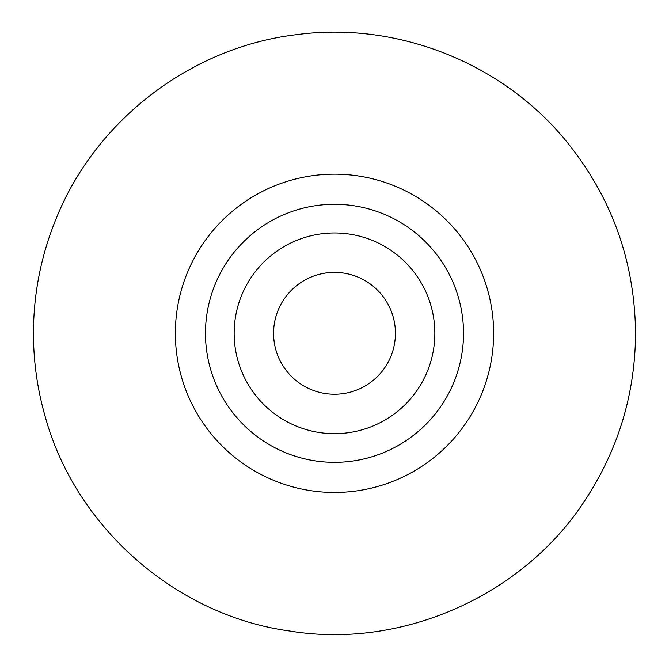 <?xml version="1.0" encoding="UTF-8"?>
<svg xmlns="http://www.w3.org/2000/svg" width="669" height="669" viewBox="0 0 669 669"><rect width="100%" height="100%" fill="white"/><g stroke="black" fill="none" stroke-linecap="round" stroke-linejoin="round"><path stroke-width="1" d="M395.429 333.321A60.929 60.929 0 0 1 334.5 394.242A60.929 60.929 0 0 1 273.571 333.321A60.929 60.929 0 0 1 334.5 272.392A60.929 60.929 0 0 1 395.429 333.321M434.85 333.321A100.35 100.35 0 0 0 334.5 232.971A100.35 100.35 0 0 0 234.15 333.321A100.35 100.35 0 0 0 334.5 433.671A100.35 100.35 0 0 0 434.85 333.321A100.35 100.35 0 0 1 334.5 433.671A100.35 100.35 0 0 1 234.15 333.321M493.638 333.321A159.138 159.138 0 0 0 334.5 174.174A159.138 159.138 0 0 0 175.362 333.321A159.138 159.138 0 0 0 334.5 492.459A159.138 159.138 0 0 0 493.638 333.321M463.525 333.321A129.025 129.025 0 0 0 334.5 204.296A129.025 129.025 0 0 0 205.475 333.321A129.025 129.025 0 0 0 334.5 462.338A129.025 129.025 0 0 0 463.525 333.321M33.45 333.321C33.525 293.415 41.169 255.006 56.363 218.111C96.06 119.734 191.401 46.964 296.768 34.637C397.118 21.132 502.553 62.878 566.459 141.418C611.784 197.363 634.814 261.328 635.55 333.321C635.182 393.23 618.708 448.322 586.119 498.597C524.563 595.101 402.571 649.691 289.744 631.018C176.415 615.689 75.865 527.64 45.4 417.305C37.456 389.876 33.475 361.879 33.45 333.321"/></g></svg>
